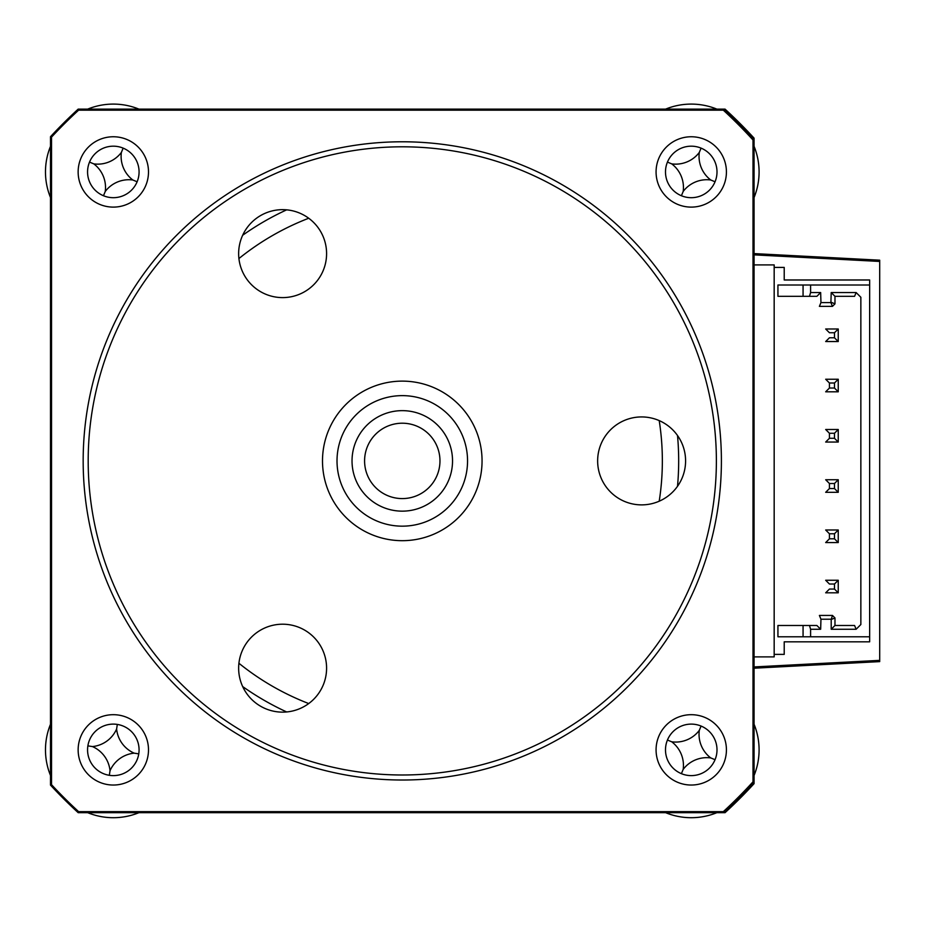 <?xml version="1.0" encoding="UTF-8"?>
<svg xmlns="http://www.w3.org/2000/svg" width="926" height="926" viewBox="0 0 926 926"><rect width="100%" height="100%" fill="white"/><g stroke="black" fill="none" stroke-linecap="round" stroke-linejoin="round"><path stroke-width="1.39" d="M754.065 668.202L879.7 661.615L879.7 260.183L754.065 253.597M753.012 139.988L754.065 139.583L754.065 138.136A477.422 477.422 0 0 0 725.046 109.118L723.727 109.118L723.322 110.171A476.369 476.369 0 0 1 753.012 139.988L753.012 781.81A476.369 476.369 0 0 1 723.322 811.639L78.606 811.639A476.369 476.369 0 0 1 51.543 784.692L51.543 137.106A476.369 476.369 0 0 1 78.606 110.171L723.322 110.171M725.046 812.681A477.422 477.422 0 0 0 754.065 783.662L754.065 782.215A477.422 477.422 0 0 1 723.727 812.681L725.046 812.681M784.218 654.381L774.171 654.381L774.171 267.417L784.218 267.417L784.218 279.988L869.653 279.988L869.653 641.822L784.218 641.822L784.218 654.381M774.171 654.381L774.171 656.893L754.065 656.893M754.065 264.905L774.171 264.905L774.171 267.417M879.7 261.445L754.065 254.858M754.065 666.94L879.7 660.365M869.653 285.011L803.062 285.011L803.062 296.32L777.933 296.32L777.933 285.011L810.597 285.011L810.597 292.547L820.656 292.547L820.957 302.594L830.9 302.594L831.201 292.547L856.133 292.547L860.856 297.269L860.856 624.529L856.133 629.252L831.201 629.252L834.974 625.49L834.974 617.943L832.462 615.431L834.974 617.943L831.201 619.506L832.462 615.431L819.394 615.431L820.957 619.205L820.656 629.252L810.597 629.252L810.597 636.787L803.062 636.787L803.062 625.49L809.474 625.49L810.597 629.252M831.201 629.252L831.201 619.506M830.9 619.205L820.957 619.205M856.133 629.252L854.571 625.49L834.974 625.49M831.201 292.547L834.974 296.32L834.974 303.855L832.462 306.367L834.974 303.855L831.201 302.293M834.974 296.32L854.571 296.32L856.133 292.547M830.9 302.594L832.462 306.367L819.394 306.367L820.957 302.594M820.656 629.252L816.882 625.49L777.933 625.49L777.933 636.787L869.653 636.787M810.597 292.547L809.474 296.32L816.882 296.32L820.656 292.547M809.474 296.32L803.062 296.32L809.474 296.32M834.476 383.005L834.476 388.029L838.238 391.802L825.679 391.802L829.441 388.029L829.441 383.005L825.679 379.232L838.238 379.232L834.476 383.005L829.441 383.005M834.476 388.029L829.441 388.029M838.238 379.232L838.238 391.802M838.238 328.985L834.476 332.747L829.441 332.747L825.679 328.985L838.238 328.985L838.238 341.544L825.679 341.544L829.441 337.782L834.476 337.782L838.238 341.544M834.476 332.747L834.476 337.782M838.238 580.255L834.476 584.028L829.441 584.028L825.679 580.255L838.238 580.255L838.238 592.814L825.679 592.814L829.441 589.052L834.476 589.052L838.238 592.814M834.476 584.028L834.476 589.052M834.476 538.793L838.238 542.567L825.679 542.567L829.441 538.793L829.441 533.77L834.476 533.77L834.476 538.793L829.441 538.793M834.476 533.77L838.238 529.996L825.679 529.996L829.441 533.77M838.238 529.996L838.238 542.567M829.441 483.511L825.679 479.749L838.238 479.749L834.476 483.511L829.441 483.511L829.441 488.546L825.679 492.308L838.238 492.308L834.476 488.546L829.441 488.546M834.476 483.511L834.476 488.546M838.238 479.749L838.238 492.308M834.476 438.287L838.238 442.049L825.679 442.049L829.441 438.287L829.441 433.264L834.476 433.264L834.476 438.287L829.441 438.287M829.441 433.264L825.679 429.49L838.238 429.49L834.476 433.264M838.238 429.49L838.238 442.049M138.946 812.681A67.841 67.841 0 0 1 87.692 812.681M50.502 775.49A67.841 67.841 0 0 1 50.502 724.236M110.032 770.721A29.62 29.62 0 0 0 92.461 746.576A29.62 29.62 0 0 0 116.607 729.017A29.62 29.62 0 0 0 134.166 753.151A29.62 29.62 0 0 0 110.032 770.721L109.314 775.305M134.166 753.151L138.761 753.868M116.607 729.017L117.324 724.421M92.461 746.576L87.877 745.858M113.319 714.687A35.176 35.176 0 0 0 78.143 749.863A35.176 35.176 0 0 0 113.319 785.04A35.176 35.176 0 0 0 148.496 749.863A35.176 35.176 0 0 0 113.319 714.687M113.319 724.109A25.754 25.754 0 0 0 87.565 749.863A25.754 25.754 0 0 0 113.319 775.618A25.754 25.754 0 0 0 139.074 749.863A25.754 25.754 0 0 0 113.319 724.109M113.319 136.759A35.176 35.176 0 0 0 78.143 171.935A35.176 35.176 0 0 0 113.319 207.111A35.176 35.176 0 0 0 148.496 171.935A35.176 35.176 0 0 0 113.319 136.759M113.319 146.181A25.754 25.754 0 0 0 87.565 171.935A25.754 25.754 0 0 0 113.319 197.689A25.754 25.754 0 0 0 139.074 171.935A25.754 25.754 0 0 0 113.319 146.181M691.247 136.759A35.176 35.176 0 0 0 656.071 171.935A35.176 35.176 0 0 0 691.247 207.111A35.176 35.176 0 0 0 726.424 171.935A35.176 35.176 0 0 0 691.247 136.759M691.247 146.181A25.754 25.754 0 0 0 665.493 171.935A25.754 25.754 0 0 0 691.247 197.689A25.754 25.754 0 0 0 717.002 171.935A25.754 25.754 0 0 0 691.247 146.181M691.247 714.687A35.176 35.176 0 0 0 656.071 749.863A35.176 35.176 0 0 0 691.247 785.04A35.176 35.176 0 0 0 726.424 749.863A35.176 35.176 0 0 0 691.247 714.687M691.247 724.109A25.754 25.754 0 0 0 665.493 749.863A25.754 25.754 0 0 0 691.247 775.618A25.754 25.754 0 0 0 717.002 749.863A25.754 25.754 0 0 0 691.247 724.109M677.508 486.3A276.399 276.399 0 0 0 677.508 435.498M78.606 811.639L78.189 812.681A477.422 477.422 0 0 1 50.502 785.098L50.502 136.701A477.422 477.422 0 0 1 78.189 109.118L723.727 109.118A477.422 477.422 0 0 1 754.065 139.583L754.065 782.215L753.012 781.81M286.666 209.843A276.399 276.399 0 0 0 242.67 235.25M242.67 686.56A276.399 276.399 0 0 0 286.666 711.955M723.322 811.639L723.727 812.681L78.189 812.681A477.422 477.422 0 0 1 50.502 785.098L51.543 784.692M78.606 110.171L78.189 109.118A477.422 477.422 0 0 0 50.502 136.701L51.543 137.106M743.3 795.029A477.422 477.422 0 0 1 736.402 801.916A37.688 37.688 0 0 1 729.595 807.206A37.688 37.688 0 0 0 736.402 801.916A477.422 477.422 0 0 0 743.3 795.029A37.688 37.688 0 0 0 748.717 788.003A37.688 37.688 0 0 1 743.3 795.029M729.595 114.593A37.688 37.688 0 0 1 736.402 119.882A477.422 477.422 0 0 1 743.3 126.781A37.688 37.688 0 0 1 748.717 133.795A37.688 37.688 0 0 0 743.3 126.781A477.422 477.422 0 0 0 736.402 119.882A37.688 37.688 0 0 0 729.595 114.593M754.065 724.236A67.841 67.841 0 0 1 754.065 775.49M716.874 812.681A67.841 67.841 0 0 1 665.62 812.681M699.304 730.359A29.62 29.62 0 0 0 710.751 757.919A29.62 29.62 0 0 0 683.18 769.379A29.62 29.62 0 0 0 671.732 741.807A29.62 29.62 0 0 0 699.304 730.359L701.075 726.065M671.732 741.807L667.438 740.024M683.18 769.379L681.409 773.673M710.751 757.919L715.046 759.702M665.62 109.118A67.841 67.841 0 0 1 716.874 109.118M754.065 146.308A67.841 67.841 0 0 1 754.065 197.562M699.304 152.431A29.62 29.62 0 0 0 710.751 179.991A29.62 29.62 0 0 0 683.18 191.451A29.62 29.62 0 0 0 671.732 163.879A29.62 29.62 0 0 0 699.304 152.431L701.075 148.137M671.732 163.879L667.438 162.096M683.18 191.451L681.409 195.745M710.751 179.991L715.046 181.774M87.692 109.118A67.841 67.841 0 0 1 138.946 109.118M121.375 152.431A29.62 29.62 0 0 0 132.823 179.991A29.62 29.62 0 0 0 105.251 191.451A29.62 29.62 0 0 0 93.804 163.879A29.62 29.62 0 0 0 121.375 152.431L123.146 148.137M50.502 197.562A67.841 67.841 0 0 1 50.502 146.308M93.804 163.879L89.509 162.096M105.251 191.451L103.481 195.745M132.823 179.991L137.117 181.774M429.49 401.571A65.271 65.271 0 0 0 342.956 433.692A65.271 65.271 0 0 0 375.076 520.227A65.271 65.271 0 0 0 461.611 488.106A65.271 65.271 0 0 0 429.49 401.571M369.023 533.422A79.775 79.775 0 0 1 329.76 427.65A79.775 79.775 0 0 1 435.533 388.388A79.775 79.775 0 0 1 474.795 494.16A79.775 79.775 0 0 1 369.023 533.422M381.338 506.58A50.259 50.259 0 0 1 356.603 439.954A50.259 50.259 0 0 1 423.228 415.218A50.259 50.259 0 0 1 447.964 481.844A50.259 50.259 0 0 1 381.338 506.58M417.996 426.643A37.688 37.688 0 0 0 368.016 445.186A37.688 37.688 0 0 0 386.57 495.155A37.688 37.688 0 0 0 436.54 476.612A37.688 37.688 0 0 0 417.996 426.643M402.278 774.993A314.088 314.088 0 0 0 716.377 460.905A314.088 314.088 0 0 0 402.278 146.806A314.088 314.088 0 0 0 88.19 460.905A314.088 314.088 0 0 0 402.278 774.993M402.278 141.782A319.111 319.111 0 0 1 721.4 460.905A319.111 319.111 0 0 1 402.278 780.016A319.111 319.111 0 0 1 83.166 460.905A319.111 319.111 0 0 1 402.278 141.782M282.615 712.14A43.973 43.973 0 0 1 238.642 668.178A43.973 43.973 0 0 1 282.615 624.205A43.973 43.973 0 0 1 326.589 668.178A43.973 43.973 0 0 1 282.615 712.14M282.615 297.605A43.973 43.973 0 0 1 238.642 253.631A43.973 43.973 0 0 1 282.615 209.658A43.973 43.973 0 0 1 326.589 253.631A43.973 43.973 0 0 1 282.615 297.605M641.614 504.878A43.973 43.973 0 0 1 597.64 460.905A43.973 43.973 0 0 1 641.614 416.931A43.973 43.973 0 0 1 685.587 460.905A43.973 43.973 0 0 1 641.614 504.878M659.208 501.197A260.067 260.067 0 0 0 659.208 420.601M308.717 218.247A260.067 260.067 0 0 0 238.92 258.551M238.92 663.259A260.067 260.067 0 0 0 308.717 703.552"/></g></svg>
